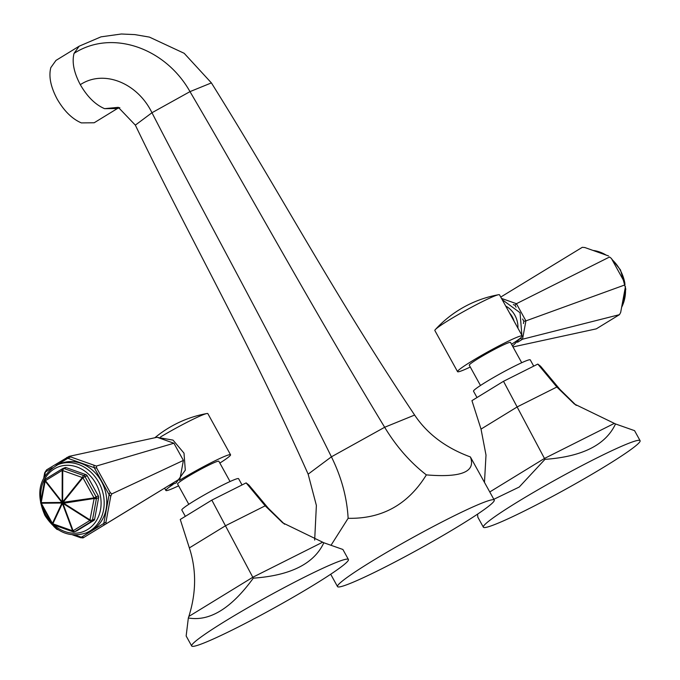 <?xml version="1.0" encoding="UTF-8"?>
<svg xmlns="http://www.w3.org/2000/svg" width="680" height="680" viewBox="0 0 680 680"><rect width="100%" height="100%" fill="white"/><g stroke="black" fill="none" stroke-linecap="round" stroke-linejoin="round"><path stroke-width="1.02" d="M331.151 545.071L348.135 518.304C381.999 519.001 408.076 504.526 426.36 474.887C461.329 477.793 476.008 471.818 470.39 456.943L494.25 500.072A89.513 6.553 -28.9 0 1 459.918 525.385A89.513 6.553 -28.9 0 1 380.562 569.373A89.513 6.553 -28.9 0 1 337.518 586.593A89.513 6.553 -28.9 0 1 371.85 561.281A89.513 6.553 -28.9 0 1 451.206 517.293A89.513 6.553 -28.9 0 1 494.25 500.072M426.36 474.887C410.227 462.4 396.321 446.522 384.659 427.269C309.06 302.464 255.408 203.158 189.992 91.63C165.376 47.804 111.724 28.985 74.052 53.371L79.195 46.18L100.989 36.856L121.371 34L134.92 34.612L149.421 37.102L184.186 53.303L211.395 82.9C280.33 193.001 332.92 292.74 414.63 415.055C427.236 433.925 445.825 447.89 470.39 456.943M348.135 518.304C346.978 497.505 341.402 477.012 331.415 456.824C266.679 325.992 211.14 227.732 151.963 112.744C137.53 82.926 103.649 69.181 80.316 84.685C73.891 72.539 71.799 62.101 74.052 53.371M314.67 540.082L316.378 505.444L308.142 474.164C248.157 339.787 191.785 242.148 135.337 125.129L118.32 107.329L104.567 108.664C95.285 104.644 87.201 96.645 80.316 84.685M119.825 107.653L117.402 108.528L94.18 122.766L81.345 122.901C72.054 118.881 63.971 110.882 57.086 98.923C50.66 86.768 48.569 76.338 50.822 67.609L55.972 60.418L79.195 46.18M64.745 467.789A2.261 1.921 67.8 0 1 64.983 467.67L62.79 468.562A2.261 2.261 0 0 0 62.458 468.733A2.261 1.19 -121.5 0 0 62.211 470.39L45.458 480.666L62.135 501.976L62.211 470.39L82.9 477.734L63.096 502.316L94.035 497.904A2.261 0.468 81.9 0 0 94.138 498.5L62.9 503.362A2.261 0.909 159.6 0 1 62.381 503.404A2.261 1.606 -155 0 1 61.948 503.021A2.261 1.725 -90.6 0 1 61.846 502.427A2.261 1.198 -38.1 0 1 62.135 501.976L61.948 503.021L62.9 503.362L63.096 502.316A2.261 0.468 81.9 0 0 63.197 502.902L90.159 520.03A2.261 0.722 10.5 0 0 92.454 520.047L96.433 498.525L94.035 497.904L82.9 477.734L85.008 476.654A2.261 1.921 -112.2 0 0 83.751 475.558A2.261 0.96 -70.5 0 0 82.459 477.351L62.662 501.925L63.096 502.316L62.135 501.976L62.662 501.925L62.739 470.348A2.261 0.96 -70.5 0 1 64.031 468.554A2.261 1.921 -112.2 0 0 62.552 468.69A2.261 1.19 -121.5 0 0 62.458 468.733L45.696 479A2.261 1.19 -121.5 0 1 45.789 478.958L62.373 468.792M64.983 467.67A2.261 1.921 67.8 0 1 66.224 467.662L85.944 474.665A2.261 1.921 67.8 0 1 87.201 475.762L98.337 495.941A2.261 1.921 67.8 0 1 98.626 497.633L94.647 519.154A2.261 1.921 67.8 0 1 93.806 520.446L77.044 530.715A2.261 1.921 67.8 0 1 76.559 530.918M53.278 524.764A2.261 0.96 109.5 0 1 52.861 523.795L72.59 530.799L62.381 503.404L52.861 523.795A2.261 1.606 -155 0 1 52.419 523.413L61.948 503.021L41.285 503.234A2.261 1.725 -90.6 0 1 41.183 502.639L61.846 502.427L45.16 481.117A2.261 1.198 -38.1 0 1 45.458 480.666A2.261 1.19 -121.5 0 1 45.696 479A2.261 2.261 0 0 0 44.651 480.522L40.681 502.052A2.261 2.261 0 0 0 40.919 503.548L52.054 523.727A2.261 2.261 0 0 0 53.278 524.764L73.007 531.769A2.261 0.96 109.5 0 0 73.372 531.743A2.261 1.921 -112.2 0 0 74.851 531.607L77.044 530.715M52.054 523.727L52.419 523.413L41.285 503.234L40.919 503.548M94.035 497.904L96.144 496.833A2.261 1.921 -112.2 0 1 96.433 498.525A2.261 0.722 10.5 0 1 94.138 498.5L89.871 520.481A2.261 1.19 58.5 0 0 91.613 521.339L74.851 531.607A2.261 1.19 58.5 0 1 73.109 530.748L89.871 520.481L62.9 503.362L73.109 530.748A2.261 0.909 159.6 0 1 72.59 530.799A2.261 0.96 109.5 0 0 73.007 531.769A2.261 2.261 0 0 0 74.613 531.726L76.814 530.833M60.665 463.539A36.933 31.305 67.8 0 1 101.397 481.329A36.933 31.305 67.8 0 1 88.536 531.956L85.944 533.01A36.933 31.305 67.8 0 0 98.796 482.383A36.933 31.305 67.8 0 0 58.072 464.593L60.665 463.539M54.587 527.102L55.913 528.156M52.292 467.815L45.407 472.039L44.651 476.119M75.293 535.033L81.371 537.192L103.793 523.456L109.115 494.658L94.214 467.662L67.83 458.294L56.015 465.528M53.762 526.405L56.814 529.287L58.293 529.805M46.614 469.837L44.693 472.779L46.614 469.837L69.079 456.373L157.114 437.265L173.91 443.233L96.356 466.055L69.079 456.373M44.693 472.779L43.809 477.555M66.767 457.487L67.83 458.294L70.133 457.181M173.91 443.233L183.396 460.411L180.005 478.737L83.079 537.914L104.066 525.053L103.793 523.456L105.978 522.112L110.763 496.23L109.115 494.658L110.1 492.371L96.713 468.12L94.214 467.662L93.857 465.604M96.713 468.12L96.356 466.055M183.396 460.411L111.749 493.943L110.1 492.371M72.615 534.896L80.537 537.702L83.079 537.914M180.005 478.737L104.066 525.053M105.978 522.112L106.25 523.711M110.763 496.23L111.749 493.943M80.537 537.702L81.371 537.192L83.912 537.404M219.844 463.063A36.933 2.703 151.1 0 0 230.554 454.775A36.933 2.703 151.1 0 0 212.806 461.873A36.933 2.703 151.1 0 0 180.064 480.012A36.933 2.703 -28.9 0 0 179.427 480.412M230.554 454.775L207.85 413.635A36.933 2.703 151.1 0 0 206.831 413.542A36.933 2.703 151.1 0 0 160.565 436.942M178.602 485.835A36.933 2.703 -28.9 0 1 165.877 490.475A36.933 2.703 -28.9 0 1 172.975 484.525M230.044 481.534L218.841 461.236A23.553 1.725 151.1 0 0 207.519 465.766A23.553 1.725 151.1 0 0 186.643 477.335A23.553 1.725 -28.9 0 0 177.599 484.007L188.793 504.296M185.334 516.35L181.832 510.008A32.41 2.372 151.1 0 1 201.331 496.638A32.41 2.372 151.1 0 1 233.716 479.935A32.41 2.372 -28.9 0 1 238.587 478.677L242.046 484.95M246.134 482.894L265.175 505.827L268.328 508.274L248.871 485.019L246.134 482.894L211.828 500.114L180.26 519.461L189.355 547.91C196.503 569.763 196.341 592.611 188.853 616.446L188.343 617.967C209.635 621.682 231.285 608.421 253.275 578.17C290.564 575.518 314.083 563.712 323.833 542.759L342.881 549.465L348.415 559.479A89.513 6.553 151.1 0 0 329.74 565.165A89.513 6.553 151.1 0 0 241.459 611.439A89.513 6.553 151.1 0 0 191.683 646A89.513 6.553 151.1 0 0 200.668 644.258A89.513 6.553 151.1 0 0 290.42 598.799A89.513 6.553 151.1 0 0 348.415 559.479M211.828 500.114L253.275 578.17M268.328 508.274L284.537 524.221M189.355 547.91L225.692 525.64L265.175 505.827L282.719 522.835L323.833 542.759M191.683 646L186.15 635.987L188.343 617.967M44.651 480.522A2.261 0.722 -169.5 0 0 45.16 481.117L41.183 502.639A2.261 0.722 -169.5 0 1 40.681 502.052M611.405 258.459L624.792 282.719L624.962 284.894L525.912 320.883L516.426 303.705L609.56 256.998L611.405 258.459L609.56 256.998M624.962 284.894L624.792 282.719M516.069 307.199L514.964 305.192L516.426 303.705L501.5 298.409M500.752 297.058L582.292 247.316L584.834 247.528L608.549 255.944M514.964 305.192L513.281 304.598M523.43 323.552L523.846 321.283L522.588 319.005M520.234 338.725L520.795 337.781M517.573 342.252L522.529 339.218L520.676 338.462M625.456 286.569L620.67 312.451L619.463 314.661L522.529 339.218L525.912 320.883L523.846 321.283M513 346.936L596.292 328.856L619.463 314.661M511.521 344.25A36.933 2.703 -28.9 0 0 522.231 335.962A36.933 2.703 -28.9 0 0 504.475 343.06A36.933 2.703 -28.9 0 0 471.741 361.207A36.933 2.703 151.1 0 0 457.555 371.662A36.933 2.703 151.1 0 0 470.279 367.022M522.231 335.962L499.519 294.822A36.933 2.703 -28.9 0 0 498.508 294.729A36.933 2.703 -28.9 0 0 449.038 320.067A36.933 2.703 151.1 0 0 435.31 329.613A36.933 2.703 151.1 0 0 434.851 330.523L457.555 371.662M521.713 362.721L510.519 342.423A23.553 1.725 -28.9 0 0 499.196 346.953A23.553 1.725 -28.9 0 0 478.32 358.522A23.553 1.725 151.1 0 0 469.268 365.194L480.471 385.483M477.003 397.536L473.51 391.195A32.41 2.372 -28.9 0 1 493.008 377.825A32.41 2.372 -28.9 0 1 525.394 361.123A32.41 2.372 151.1 0 1 530.255 359.865L533.723 366.137M484.475 482.366L486.004 455.09L481.023 429.097L471.937 400.648L503.506 381.301L537.812 364.08L540.549 366.205L559.997 389.462L576.215 405.407M503.506 381.301L544.952 459.357C582.233 456.705 605.761 444.898 615.51 423.946L634.559 430.652L640.084 440.665A89.513 6.553 151.1 0 0 631.1 442.408A89.513 6.553 151.1 0 0 541.348 487.866A89.513 6.553 151.1 0 0 483.352 527.187A89.513 6.553 151.1 0 0 502.027 521.5A89.513 6.553 151.1 0 0 590.308 475.226A89.513 6.553 151.1 0 0 640.084 440.665M537.812 364.08L556.852 387.013L574.387 404.022L615.51 423.946M493.825 499.298L519.231 487.033L544.952 459.357M483.352 527.187L477.827 517.174L477.589 514.131M308.142 474.164L331.415 456.824L384.659 427.269L414.63 415.055M135.337 125.129L151.963 112.744L189.992 91.63L211.395 82.9M117.402 108.528L104.567 108.664M85.944 474.665L83.751 475.558L64.031 468.554L66.224 467.662M96.433 498.525L98.626 497.633M87.201 475.762L85.008 476.654L96.144 496.833L98.337 495.941M51.357 522.452A34.672 29.393 67.8 0 1 45.739 514.667A34.672 29.393 67.8 0 1 42.1 505.682M41.012 500.242A34.672 29.393 67.8 0 1 60.103 466.335A34.672 29.393 67.8 0 1 96.05 483.837A34.672 29.393 67.8 0 1 92.157 525.971A34.672 29.393 67.8 0 1 53.967 525.011M188.853 616.446L252.815 577.252L322.32 542.368M93.806 520.446L91.613 521.339A2.261 1.921 -112.2 0 0 92.454 520.047L94.647 519.154M624.75 282.642A36.933 31.305 -112.2 0 0 620.152 270.011A36.933 31.305 -112.2 0 0 612.009 259.556M606.118 255.085A36.933 31.305 -112.2 0 0 593.045 250.444M505.741 306.094A21.105 17.893 67.8 0 1 517.913 328.142M509.617 313.106A17.527 14.858 67.8 0 1 514.046 321.13M481.023 429.097L517.361 406.827L556.852 387.013L559.997 389.462M489.77 491.963L544.485 458.439L613.989 423.555M621.639 307.241A36.933 31.305 -112.2 0 0 625.37 287.019M337.518 586.593L330.692 574.235M85.944 533.01C69.3 538.042 55.607 532.142 44.871 515.312C35.062 492.413 39.465 475.507 58.072 464.593M168.802 485.605L176.094 482.987L185.3 470.144L183.999 453.152L173.026 440.113L157.463 437.393M165.877 490.475L164.611 488.172M206.831 413.542A113.067 113.067 0 0 0 154.836 437.767M621.554 307.675L625.804 289.187L620.491 269.926L611.601 258.825M607.078 255.425L592.748 250.333M520.752 337.824L512.55 346.103M502.18 299.642L520.047 312.724L521.891 335.35M498.508 294.729A113.067 113.067 0 0 0 435.31 329.613"/></g></svg>
